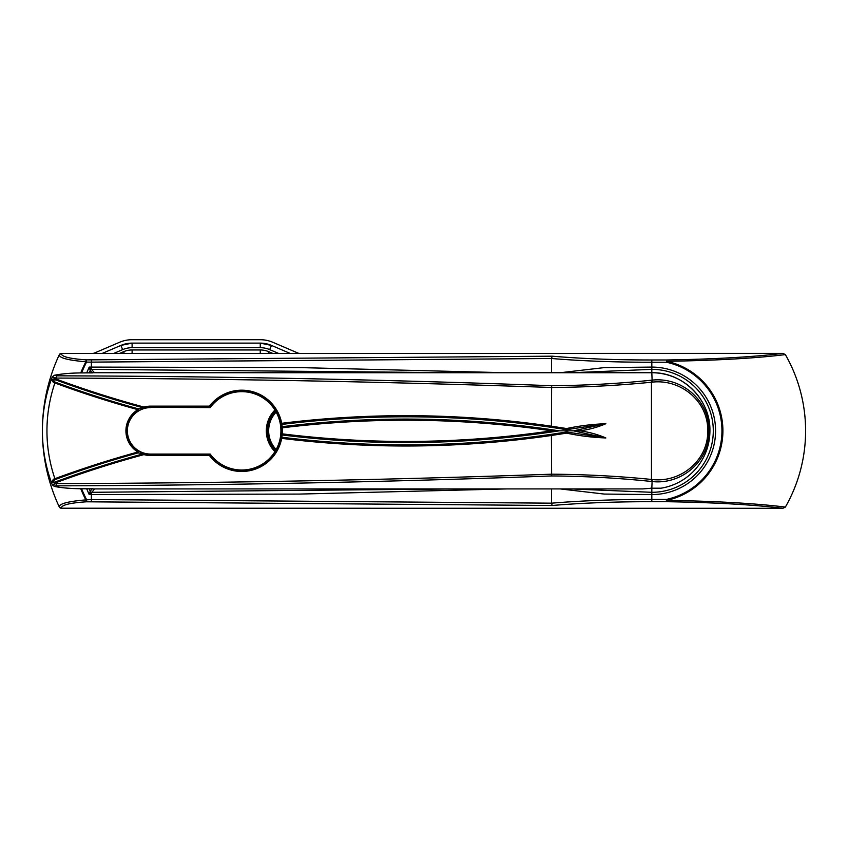 <?xml version="1.0" encoding="UTF-8"?>
<svg xmlns="http://www.w3.org/2000/svg" width="848" height="848" viewBox="0 0 848 848"><rect width="100%" height="100%" fill="white"/><g stroke="black" fill="none" stroke-linecap="round" stroke-linejoin="round"><path stroke-width="1.27" d="M650.448 488.215L651.508 488.204M150.615 407.602A23.235 23.235 0 0 0 127.38 430.837A23.235 23.235 0 0 0 150.615 454.072L210.187 454.072A39.188 39.188 0 0 0 268.021 459.902A39.188 39.188 0 0 0 268.021 401.772A39.188 39.188 0 0 0 210.187 407.602L150.615 407.284A23.553 23.553 0 0 0 144.669 408.047L138.235 410.803A1.134 1.134 -74.6 0 0 137.938 408.725L143.704 407.941A1008.463 1008.463 0 0 1 55.968 379.968L52.406 379.862L55.215 382.13A1010.742 1010.742 0 0 0 137.927 408.725L137.938 408.725A1010.742 1010.742 0 0 1 137.927 408.725L138.606 409.245L137.694 409.605A1011.653 1011.653 0 0 1 54.897 382.978L53.413 382.437L51.611 379.586L54.791 378.568L56.286 379.12A1007.562 1007.562 0 0 0 143.948 407.061L144.669 408.047L144.086 408.036A1008.463 1008.463 0 0 1 143.704 407.941L143.948 407.061A24.698 24.698 0 0 1 150.615 406.139L209.467 406.139L210.187 407.602M571.446 488.925L651.826 492.306L651.826 488.204L660.974 488.204A58.099 58.099 0 0 0 709.914 430.837C710.719 399.79 682.863 371.943 651.826 372.738L651.826 369.357L571.446 372.738M457.114 372.738L91.881 369.357A1.823 1.823 -33.3 0 0 90.206 370.459L92.209 372.887A2.279 2.279 0 0 1 93.015 372.738L82.224 372.908C70.978 373.003 61.83 373.777 54.781 375.251L56.678 375.823C221.71 376.3 386.699 379.597 551.635 385.713C585.215 385.48 618.499 383.646 651.465 380.201L651.826 380.169C681.23 376.671 709.5 400.002 709.002 430.805C709.585 461.492 681.23 485.077 651.826 481.505L651.465 481.463C618.499 478.028 585.215 476.194 551.635 475.951C386.699 482.077 221.71 485.374 56.678 485.84C54.622 485.915 53.996 486.105 54.781 486.423C61.745 487.886 70.893 488.66 82.224 488.755L93.015 488.925A2.279 2.279 0 0 1 92.199 488.777L90.206 491.204L89.21 494.585A154.877 154.877 0 0 1 86.729 488.777M52.947 484.865C51.548 484.78 52.788 484.356 56.678 483.604C221.688 483.095 386.656 479.957 551.582 474.191C585.279 474.414 618.69 476.173 651.826 479.48L652.176 479.512C680.541 482.936 708.281 460.549 707.762 430.805C708.186 400.945 680.541 378.802 652.176 382.151L651.826 382.183C618.69 385.49 585.279 387.26 551.582 387.483C386.656 381.717 221.688 378.579 56.678 378.07C52.777 377.307 51.537 376.883 52.947 376.798M138.309 410.75L138.235 410.803A23.553 23.553 0 0 0 138.235 450.871L144.669 453.627L137.938 452.938A1010.742 1010.742 0 0 0 137.927 452.938A1010.742 1010.742 0 0 0 55.215 479.544L52.406 481.802L54.77 482.141A1008.463 1008.463 0 0 1 55.968 481.696A1008.463 1008.463 0 0 1 143.704 453.733A1008.463 1008.463 0 0 1 144.086 453.627L144.086 453.627A0.912 0.594 75 0 1 144.52 453.744L143.948 454.613L144.086 453.627M209.467 406.139A40.64 40.64 0 0 1 281.684 423.3A1011.887 1011.887 0 0 1 551.582 426.226L566.623 428.537C579.756 425.76 592.837 424.159 605.854 423.724C597.649 427.244 588.989 429.618 579.873 430.837C588.989 432.056 597.649 434.43 605.854 437.95C592.837 437.515 579.756 435.904 566.623 433.137L551.582 435.448A1011.887 1011.887 0 0 1 281.684 438.363A40.64 40.64 0 0 1 209.467 455.524L150.615 455.524A24.698 24.698 0 0 1 143.948 454.613A1007.562 1007.562 0 0 0 56.286 482.554L54.791 483.106L51.611 482.088L53.413 479.237L54.897 478.685A1011.653 1011.653 0 0 1 137.694 452.058L137.821 451.963A24.698 24.698 0 0 1 137.821 409.711L138.235 410.803L138.606 409.245M621.934 488.925L626.842 488.925M652.176 479.512L651.826 488.204L642.657 488.925L93.015 488.925M652.176 382.151L651.826 372.738L621.934 372.749M209.467 455.524L210.187 454.072M144.52 453.744L144.669 453.627A23.553 23.553 0 0 0 150.615 454.39L210.028 454.39A39.506 39.506 0 0 0 280.561 438.151L281.133 433.763A39.506 39.506 0 0 0 281.133 427.911L280.561 423.512A39.506 39.506 0 0 0 210.028 407.284L150.615 407.284L150.615 406.139M551.741 429.703L559.277 430.837L566.591 430.837L566.591 429.682L551.412 427.35A1010.742 1010.742 0 0 0 281.822 424.435L282.13 426.692A1008.463 1008.463 0 0 1 551.741 429.703L551.582 430.826A1007.329 1007.329 0 0 0 282.267 427.827A40.64 40.64 0 0 1 282.267 433.847A1007.329 1007.329 0 0 0 551.582 430.837L551.741 431.961A1008.463 1008.463 0 0 1 282.13 434.982L281.822 437.239A1010.742 1010.742 0 0 0 551.412 434.314L566.591 431.982L605.758 437.95L573.502 430.837L566.591 430.837L566.623 433.137M144.52 407.92A0.912 0.594 -75 0 1 144.086 408.036A1008.463 1008.463 0 0 1 143.704 407.941A1008.463 1008.463 0 0 1 55.968 379.968A1008.463 1008.463 0 0 1 54.77 379.533L54.791 378.568M138.309 450.924L138.606 452.429L137.821 451.963L138.235 450.871A1.134 1.134 74.6 0 1 137.938 452.938L137.927 452.938A1010.742 1010.742 0 0 0 55.215 479.544L54.897 478.685A148.082 148.082 0 0 1 54.897 382.978L55.215 382.13A1010.742 1010.742 0 0 0 137.927 408.725A1010.742 1010.742 0 0 0 137.938 408.725M54.791 483.106L54.77 482.141L55.968 481.696A1008.463 1008.463 0 0 1 143.704 453.733M566.623 428.537L566.591 429.682L605.758 423.724L573.502 430.837L579.873 430.837M551.603 430.837L559.277 430.837L551.741 431.961M56.678 485.84L56.678 483.604A148.082 148.082 0 0 1 56.286 482.554L55.968 481.696M54.781 486.423A2.279 1.866 103 0 1 54.272 486.392L54.272 486.392C61.533 487.886 70.84 488.671 82.182 488.755A2.279 0.975 91.1 0 1 82.182 488.755L92.951 488.777M54.77 379.533A1008.463 1008.463 0 0 0 55.968 379.968L56.286 379.12A148.082 148.082 0 0 1 56.678 378.07L56.678 375.823M506.542 488.925L299.439 494.077L91.383 494.585L91.383 499.546L551.582 503.171C582.311 500.638 615.733 499.387 651.826 499.43L666.401 499.419A70.119 70.119 0 0 0 666.401 362.244L651.826 362.244C615.383 362.266 581.972 361.015 551.582 358.503L91.383 362.128L86.528 362.117L86.528 359.881L552.133 356.181C582.512 358.746 615.743 360.008 651.826 359.976L666.401 359.987C714.588 359.17 753.406 356.966 782.863 353.372L61.353 353.446C61.141 356.595 69.536 358.736 86.528 359.881A2.279 0.731 93.4 0 0 85.828 361.767C67.946 360.262 59.106 357.92 59.286 354.729A179.977 179.977 0 0 0 42.4 430.837C42.432 412.255 45.718 394.267 52.258 376.883L54.272 375.282A2.279 1.866 77 0 1 54.781 375.251M54.272 375.282C61.872 373.756 71.179 372.961 82.182 372.908A2.279 0.975 88.9 0 1 82.224 372.908L92.951 372.887M54.028 479.989L53.413 479.237M54.028 381.685L53.413 382.437M138.606 452.429L137.927 452.938L137.694 452.058M782.863 353.372L785.375 354.602A153.774 153.774 0 0 1 785.375 507.072L782.863 508.291C753.406 504.698 714.588 502.493 666.401 501.687L651.826 501.687L651.826 492.306A61.469 61.469 0 0 0 713.295 430.837A61.469 61.469 0 0 0 651.826 369.357L651.826 367.089A63.748 63.748 0 0 1 715.574 430.837A63.748 63.748 0 0 1 651.826 494.585L604.295 494.066L560.189 488.925M94.541 488.925L91.881 492.306L457.114 488.925M91.881 369.357L91.881 369.357A1.823 1.823 -38.6 0 0 90.206 370.459L89.21 367.089L94.541 372.738M551.582 488.925L551.582 503.171M86.729 372.887A154.877 154.877 0 0 1 89.21 367.089L299.439 367.587L506.542 372.738M551.582 358.503L551.582 372.738M560.189 372.738L604.338 367.597L651.826 367.089L651.826 359.976M61.353 353.446A2.279 2.237 -155 0 0 59.286 354.729L61.363 353.372M651.826 501.687C615.881 501.656 582.65 502.917 552.133 505.493L86.528 501.793C69.557 502.928 61.162 505.069 61.353 508.217L782.863 508.291M785.375 354.602C755.526 358.291 715.935 360.517 666.602 361.301L666.401 359.987L666.602 361.301A71.084 71.084 0 0 1 666.602 500.362C715.935 501.147 755.526 503.383 785.375 507.072M59.286 354.729A179.977 179.977 0 0 0 59.286 506.945C59.116 503.744 67.967 501.401 85.828 499.896A153.022 153.022 0 0 1 80.73 488.724M61.363 508.291L59.286 506.945A2.279 2.237 155 0 0 61.353 508.217M551.582 358.45L552.133 356.181M552.133 505.493L551.582 503.214M81.578 488.745A152.237 152.237 0 0 0 86.528 499.546L86.528 501.793A2.279 0.731 -93.4 0 1 85.828 499.896L91.383 499.546L91.383 501.793M666.401 501.687L666.401 499.419L666.401 501.687M91.881 492.306A1.823 1.823 33.3 0 1 90.206 491.204A1.823 1.823 38.6 0 0 91.881 492.306L89.21 494.585L91.383 494.585L91.383 492.73A1.823 1.389 33.3 0 1 90.015 491.84M278.451 353.372L269.685 349.609L271.477 345.422L290.027 353.372L271.477 345.422A28.482 28.482 0 0 0 260.262 343.122L132.097 343.122A28.482 28.482 0 0 0 120.882 345.422L102.332 353.372L120.882 345.422L122.674 349.609L113.897 353.372M92.729 353.372A4.558 4.558 0 0 0 94.52 353.012L119.536 342.285A31.895 31.895 0 0 1 132.097 339.709L260.262 339.709A31.895 31.895 0 0 1 272.823 342.285L297.839 353.012A4.558 4.558 0 0 0 299.63 353.372M271.477 345.422L260.262 343.122L132.097 343.122L132.097 347.68A23.924 23.924 0 0 0 122.674 349.609M282.267 427.827L281.133 427.911A1.134 1.134 83 0 1 282.13 426.692L282.267 427.827M150.615 455.524L150.615 454.072M551.635 385.713L551.412 427.35M551.412 434.314L551.635 475.951M651.465 380.201L651.465 481.463M282.267 433.847L282.13 434.982A1.134 1.134 -83 0 1 281.133 433.763L282.267 433.847M281.684 423.3L281.822 424.435A1.134 1.134 -97 0 1 280.561 423.512L281.684 423.3M281.822 437.239L281.684 438.363L280.561 438.151A1.134 1.134 97 0 1 281.822 437.239M52.406 481.802L51.611 482.088M52.406 379.862L51.611 379.586M137.694 409.605L137.927 408.725M141.075 409.319L140.609 408.28M282.024 425.558L280.889 425.707M141.075 452.344L140.609 453.383M282.024 436.116L280.889 435.967M91.383 359.881L91.383 368.944A1.823 1.389 -33.3 0 0 90.015 369.834M80.73 372.94A153.022 153.022 0 0 1 85.828 361.767L86.528 362.117A152.237 152.237 0 0 0 81.578 372.919M89.188 488.777A152.598 152.598 0 0 0 90.206 491.204M90.206 370.459A152.598 152.598 0 0 0 89.188 372.887M260.262 343.122L260.262 347.68L132.097 347.68M272.674 353.372L268.784 351.708A21.645 21.645 0 0 0 260.262 349.959L132.097 349.959A21.645 21.645 0 0 0 123.575 351.708L124.296 353.372M123.575 351.708L119.685 353.372M132.097 349.959L132.097 353.372M260.262 349.959L260.262 353.372M269.685 349.609A23.924 23.924 0 0 0 260.262 347.68M268.784 351.708L268.063 353.372M275.43 410.814A28.514 28.514 0 0 0 275.43 450.85M274.943 451.645A29.426 29.426 0 0 1 274.943 410.019M275.706 450.373A27.984 27.984 0 0 1 275.706 411.291M276.172 412.117A27.072 27.072 0 0 0 276.172 449.546M709.914 430.837A58.099 58.099 0 0 0 651.826 372.738M42.4 430.837C42.432 449.419 45.718 467.396 52.258 484.791L54.272 486.392M93.015 372.738L625.347 372.738M94.213 372.325L96.46 372.738L94.213 372.325M132.097 343.122L120.882 345.422"/></g></svg>
